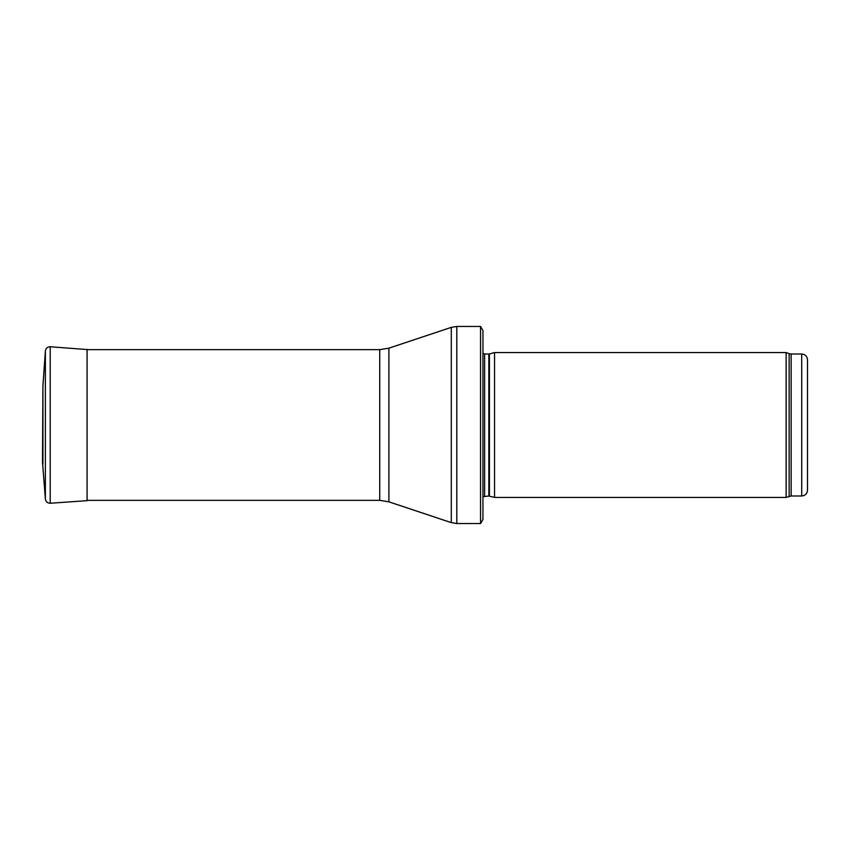 <?xml version="1.0" encoding="UTF-8"?>
<svg xmlns="http://www.w3.org/2000/svg" width="850" height="850" viewBox="0 0 850 850"><rect width="100%" height="100%" fill="white"/><g stroke="black" fill="none" stroke-linecap="round" stroke-linejoin="round"><path stroke-width="1.27" d="M807.5 490.195L807.5 359.805L807.5 490.195C807.16 493.723 805.226 495.656 801.709 495.996L791.138 495.996L786.133 497.441L494.541 497.441L494.541 352.559L786.133 352.559L786.133 497.441M489.43 496.071L489.43 353.929L488.835 354.004L488.835 495.996L494.541 497.441M488.835 495.996L482.949 496.687M482.949 330.533L482.949 519.467L480.558 523.526L480.558 326.474L482.949 330.533L482.949 503.243M480.558 523.526L456.801 523.526L451.297 522.633L388.896 501.829L379.727 500.342L87.072 500.342M88.496 349.658L50.214 346.757C47.441 346.821 45.826 348.224 45.379 350.954L42.925 385.953M42.925 464.142L42.925 385.858L42.5 462.209L45.379 499.046L45.379 350.954L42.925 385.858M807.5 359.805C807.16 356.277 805.226 354.344 801.709 354.004L801.709 495.996M801.709 354.004L791.138 354.004L791.138 495.996M791.138 354.004L789.151 353.653L789.151 496.347M488.835 354.004L484.606 354.004L484.606 495.996M480.558 326.474L456.801 326.474L456.801 523.526M379.727 500.342L379.727 349.658L388.896 348.171L451.297 327.367L451.297 522.633M388.896 348.171L388.896 501.829M87.072 349.329L87.072 500.671L88.496 500.342M50.214 346.757L50.214 503.243L87.072 500.671M789.151 353.653L786.133 352.559M489.43 353.929L494.541 352.559M484.606 354.004L482.949 353.313M451.297 327.367L456.801 326.474M379.727 349.658L87.072 349.658M50.214 503.243C47.441 503.179 45.826 501.776 45.379 499.046"/></g></svg>
